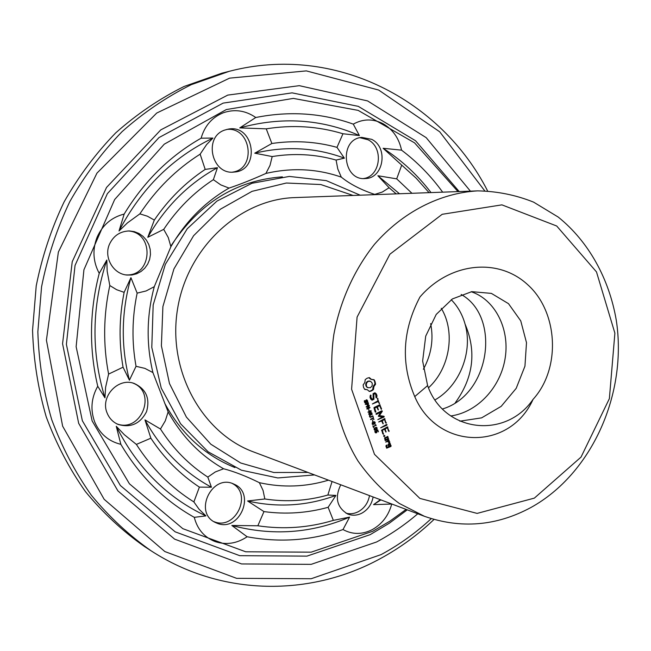 <?xml version="1.0" encoding="UTF-8"?>
<svg xmlns="http://www.w3.org/2000/svg" width="651" height="651" viewBox="0 0 651 651"><rect width="100%" height="100%" fill="white"/><g stroke="black" fill="none" stroke-linecap="round" stroke-linejoin="round"><path stroke-width="0.98" d="M307.923 472.423L273.811 472.504L240.658 462.983L210.786 444.185L186.414 417.128L169.472 383.537L161.391 345.762L162.896 306.588L173.915 268.969L193.591 235.727L220.323 209.256L252.035 191.345L286.334 183.021L320.788 184.534L353.111 195.455M424.452 516.308L253.532 451.932C201.818 432.988 167.283 370.655 177.552 308.981C187.415 247.242 239.975 199.116 295.025 197.587L477.549 190.881C497.047 191.207 515.73 194.966 533.6 202.136L558.249 217.084C588.642 241.554 609.157 278.718 616.269 320.202C627.605 393.513 591.995 473.741 530.939 507.495C496.444 526.089 460.949 529.027 424.452 516.308L399.291 503.443C383.618 491.985 369.849 477.834 357.993 460.998C336.225 425.437 327.274 379.574 333.849 334.484C340.18 300.917 354.274 269.758 374.471 244.328C402.717 211.941 440.092 193.046 477.549 190.881M314.571 474.921L277.798 477.948L241.407 470.193L208.125 451.802L180.62 423.809L161.245 388.118L151.789 347.422L153.172 305.002L165.338 264.339L187.244 228.77L216.954 201.086L251.937 183.281L289.337 176.429L326.306 180.636L360.206 195.194M328.495 480.169C305.75 487.021 282.713 487.859 259.367 482.676C246.184 476.174 234.262 471.536 223.594 468.761C200.475 455.594 181.995 436.642 168.137 411.904L152.92 372.575C146.141 344.086 146.597 315.45 154.287 286.668L170.887 246.705C185.698 221.397 205.081 201.859 229.046 188.09C239.991 184.436 252.279 179.554 265.917 173.435C291.868 167.453 316.988 168.682 341.295 177.129C349.986 184.143 361.134 189.905 374.732 194.405L375.074 194.649M534.357 498.121L477.118 513.403L419.862 498.414L374.496 454.341L351.597 389.233L357.09 317.086L389.916 254.191L442.184 214.301L501.913 204.862L556.703 226.003L596.487 271.915L614.886 333.149L609.377 398.632L581.034 457.092L534.357 498.121M391.78 504.004L391.739 504.037C388.582 515.576 382.072 524.112 372.201 529.662C362.102 534.699 352.378 534.658 343.004 529.548C311.902 540.509 279.938 542.91 247.12 536.758L231.837 525.479L257.845 525.78L263.964 511.596L247.583 500.977L264.835 498.975C286.196 502.206 307.199 500.888 327.86 495.029L332.067 481.512M327.86 495.029L335.94 495.411L328.128 507.3L333.345 520.369L349.595 517.122L343.004 529.548M380.379 499.708L373.552 504.647L391.739 504.037M373.113 496.973C371.745 504.297 367.986 509.7 361.826 513.175C357.065 515.559 352.362 515.836 347.699 514.021C336.909 507.487 334.59 497.746 340.742 484.783M259.367 482.676L263.053 490.406L264.835 498.975M247.12 536.758C236.826 543.593 226.166 545.212 215.139 541.591C204.316 537.352 197.359 529.263 194.275 517.333C164.142 500.473 139.672 476.141 120.85 444.332L116.26 426.291L124.39 434.754L136.368 444.405L150.869 438.196L144.961 419.887L160.463 429.009C173.239 448.856 189.018 464.879 207.807 477.093L215.31 471.951L223.594 468.761M207.807 477.093L211.429 487.217L199.385 487.119L193.876 501.921L199.043 509.212L205.919 515.901L194.275 517.333M217.165 523.282L215.074 522.354C193.176 512.085 212.389 473.293 233.872 484.108C256.339 492.929 239.552 532.559 217.165 523.282M168.137 411.904L165.273 420.88L160.463 429.009M120.85 444.332C108.587 441.329 99.88 433.9 94.737 422.051C90.229 409.878 91.23 397.948 97.74 386.246C88.967 348.863 89.464 311.235 99.229 273.355L106.829 260.018L107.171 271.215L109.807 285.537L116.643 289.703L124.129 292.348L130.932 277.676L137.149 293.129C132.015 317.631 131.648 342.027 136.043 366.31L144.904 368.385L152.92 372.575M136.043 366.31L129.419 380.192L123.047 367.205L108.595 374.089L105.592 387.353L104.957 397.851L97.74 386.246M107.195 413.206C99.88 396.988 117.994 377.214 134.179 383.447C146.076 389.005 150.21 398.388 146.573 411.603C140.242 423.825 130.729 428.098 118.051 424.411C112.989 422.165 109.368 418.43 107.195 413.206M154.287 286.668L146.109 290.956L137.149 293.129M99.229 273.355C92.987 261.588 92.296 249.488 97.162 237.054C102.663 224.929 111.663 217.271 124.162 214.073C144.131 181.312 169.781 156.012 201.11 138.191L212.95 138.077L206.595 144.595L200.142 154.165L205.187 169.406L217.45 167.706L213.357 179.668C193.827 192.419 177.275 208.987 163.718 229.364L168.3 237.607L170.887 246.705M163.718 229.364L147.801 237.29L154.32 220.071L147.403 216.205L139.859 213.862L127.466 222.878L119.019 231.007L124.162 214.073M109.506 244.166C113.591 235.621 120.232 231.219 129.419 230.959L134.318 231.642L138.94 233.465L143.025 236.337L146.369 240.081L148.802 244.516L150.194 249.39L150.471 254.46L149.624 259.456L147.696 264.111L144.791 268.196L141.047 271.475L136.677 273.786L131.893 274.999L126.961 275.048C113.128 274.014 103.533 257.21 109.506 244.166M229.046 188.09L220.77 184.884L213.357 179.668M201.11 138.191C204.699 125.773 212.104 117.294 223.326 112.761C234.734 108.888 245.549 110.475 255.778 117.505C289.581 110.792 322.082 112.997 353.281 124.129L359.385 135.554L342.963 133.756L336.982 147.362L344.363 158.16L336.087 160.065C315.369 154.189 294.065 153.026 272.191 156.557L270.002 165.427L265.917 173.435M272.191 156.557L254.761 153.18L271.866 143.497L266.243 128.833L239.739 127.905L255.778 117.505M224.701 130.078L228.371 129.101C254.582 124.097 260.62 170.806 234.059 172.059C211.746 175.16 203.096 137.044 224.701 130.078M341.295 177.129L337.779 168.934L336.087 160.065M353.281 124.129C363.12 118.718 373.047 118.588 383.073 123.739C392.838 129.427 398.99 138.232 401.545 150.153C417.307 162.034 431.011 176.039 442.656 192.159M374.732 194.405L382.292 192.045L389.095 187.74L377.865 175.737L396.695 178.846L401.724 165.11L383.113 148.282L401.545 150.153M371.64 139.322C388.606 147.378 383.642 178.415 365.374 178.537C342.621 181.019 338.821 139.013 361.761 137.385L371.64 139.322M389.095 187.74L396.19 193.868M414.744 396.597C400.69 363.47 402.424 330.26 419.96 296.986C449.67 262.475 498.21 257.145 527.88 284.878C557.907 311.853 561.341 368.189 533.079 399.34C509.676 451.42 437.448 450.077 414.744 396.597L427.617 385.595C444.104 432.915 505.868 439.36 533.079 399.34M374.667 380.623L374.016 379.679L371.412 379.378L369.369 377.613L367.156 378.19L365.219 379.598L364.812 382.536L363.128 384.904L363.535 387.353L364.706 389.428L367.327 389.729L369.361 391.479L371.575 390.893L373.503 389.485L373.902 386.556L375.578 384.204L374.667 380.623L373.487 379.704M376.392 393.977L374.935 392.756L373.072 393.66L373.178 398.746L372.201 399.218L370.801 397.086L371.029 395.507L370.712 395.043L370.273 395.417L370.02 397.208L370.647 399.006L372.055 400.194L373.943 399.283L373.845 394.197L374.813 393.725L375.741 394.522L375.977 397.435L376.294 397.899L376.726 397.525L376.994 395.718L376.392 393.977L374.642 392.903M377.482 398.322L377.938 400.821L372.38 403.986L378.207 401.594L379.362 403.734L377.482 398.322M365.846 402.977L364.763 402.644L364.316 400.821L364.812 400.585L364.837 401.968L365.634 402.554L365.862 400.341L366.798 399.82L367.766 401.895L367.302 402.115L367.245 400.837L366.505 400.3L366.277 402.554L365.008 402.888M368.043 405.166L366.92 404.922L366.497 403.962L365.398 404.491L365.252 404.068L368.197 402.635L368.433 404.857L367.107 405.101M381.551 408.828L379.72 404.767L374.032 407.55L375.163 411.953L375.651 412.189L375.863 411.611L374.659 408.144L376.799 407.095L378.231 410.016L377.515 406.753L379.639 405.711L381.331 409.398L381.551 408.828L380.908 408.665L379.582 404.832M367.034 409.162L366.847 408.641L368.954 405.833L366.318 407.119L366.179 406.72L369.125 405.288L369.353 405.947L367.433 408.502L369.841 407.331L369.98 407.729L367.034 409.162M368.881 410.708L368.767 409.194L368.881 410.708M368.881 414.451L368.702 413.93L370.801 411.123L368.173 412.409L368.035 412.018L370.972 410.578L371.208 411.237L369.288 413.792L371.688 412.612L371.827 413.011L368.881 414.451M371.208 417.128L369.784 416.99L369.508 415.468L372.103 413.816L372.258 414.239L370.118 415.33L369.874 416.347L370.354 416.868L372.811 415.843L372.966 416.266L369.955 417.161L370.622 417.324M379.354 415.672L382.243 411.432L381.82 410.789L376.156 413.572L376.433 414.345L380.786 412.205L378.304 416.184L382.438 416.917L377.84 419.635L384 417.055L383.927 416.249L378.711 415.501L381.665 410.871M386.149 423.256L384.546 418.642L378.662 421.994L381.632 420.985L383.065 423.882L382.34 420.636L384.464 419.586L386.149 423.256M373.69 419.513L373.3 418.373L370.704 419.651L370.557 419.228L373.145 417.95L373.096 416.64L373.69 419.513M372.681 421.588L372.567 420.074L372.681 421.588M374.032 424.232L372.706 424.517L372.201 422.865L374.504 421.726L375.171 422.377L375.082 423.402L374.032 424.232L372.429 424.371M373.471 427.561L372.868 425.835L373.405 426.348L375.35 425.388L375.391 424.59L376.058 425.127L373.552 426.763L373.471 427.561M386.816 425.225L387.052 424.664L386.548 424.46L380.697 427.813L386.816 425.225L386.173 425.054L386.385 424.542M389.005 431.475L387.41 426.877L381.543 430.23L383.358 434.29L382.373 430.278L384.505 429.221L385.921 432.109L385.213 428.863L387.321 427.813L389.005 431.475M375.977 429.79L374.65 430.075L374.146 428.423L376.449 427.284L377.108 427.935L377.027 428.96L375.977 429.79L374.366 429.92M376.4 432.809L375.253 432.589L374.862 431.141L375.277 430.938L375.481 432.24L376.254 432.37L376.221 430.628L377.726 429.88L378.394 431.792L377.531 430.457L376.742 430.848L376.799 432.5L375.399 432.736M384.774 436.137L383.618 436.194L383.984 435.259L384.774 436.137L383.773 436.357M385.164 440.621L388.476 439.401L387.898 436.601L384.586 437.822L385.164 440.621M388.981 440.857L388.712 440.092L385.669 442.07L387.565 441.565L388.989 442.281L388.671 442.981L389.331 443.307L389.851 442.208L388.509 441.093L388.981 440.857L388.338 440.662L388.517 440.19M391.145 445.919L389.892 443.461L388.151 444.34L388.59 446.749L387.215 447.44L386.702 445.968L387.19 445.276L386.71 445.064L385.872 445.927L386.661 448.181L390.934 446.464L389.737 443.543M406.118 509.407L389.933 521.125L372.771 531.265L311.154 552.17L245.728 551.788L182.833 528.677L129.427 483.799L92.141 420.937L76.134 346.706L83.922 269.791L114.657 199.531L164.255 144.18L226.312 109.563L293.349 98.399L358.14 110.377L414.549 142.846L457.97 191.597M349.595 517.122C311.617 533.389 272.362 536.18 231.837 525.479M333.345 520.369C308.704 527.79 283.535 529.597 257.845 525.78M328.128 507.3C307.109 513.11 285.724 514.542 263.964 511.596M335.94 495.411C307.182 505.99 277.733 507.845 247.583 500.977M380.9 499.903L373.552 504.647M369.499 495.614C368.14 502.897 364.397 508.276 358.262 511.727C354.209 513.785 350.116 514.266 345.982 513.183M205.919 515.901C167.104 497.69 137.215 467.825 116.26 426.291M193.876 501.921C170.993 487.607 151.821 468.427 136.368 444.405M199.385 487.119C180.319 474.546 164.142 458.239 150.869 438.196M211.429 487.217C183.501 472.13 161.342 449.686 144.961 419.887M232.301 483.498C252.832 493.832 235.499 530.638 214.171 521.711M104.957 397.851C91.075 352.272 91.701 306.328 106.829 260.018M108.595 374.089C102.972 344.729 103.379 315.206 109.807 285.537M123.047 367.205C118.759 342.361 119.125 317.411 124.129 292.348M129.419 380.192C120.744 346.226 121.249 312.057 130.932 277.676M132.828 383.057C157.428 391.951 141.251 433.322 116.781 423.817M119.019 231.007C141.381 188.383 172.694 157.404 212.95 138.077M139.859 213.862C156.232 189.115 176.323 169.211 200.142 154.165M154.32 220.071C168.389 199.458 185.34 182.573 205.187 169.406M147.801 237.29C165.273 206.758 188.489 183.566 217.45 167.706M128.084 230.975C154.979 232.22 152.424 277.123 125.643 274.86M239.739 127.905C281.582 116.423 321.464 118.978 359.385 135.554M266.243 128.833C292.633 124.626 318.201 126.27 342.963 133.756M271.866 143.497C294.162 140.242 315.865 141.527 336.982 147.362M254.761 153.18C285.756 145.816 315.621 147.476 344.363 158.16M226.825 129.419C251.27 126.676 256.763 169.089 232.488 172.124M383.113 148.282C401.618 160.187 417.592 174.956 431.035 192.59M401.724 165.11L416.111 178.138L429.074 192.663M396.695 178.846L411.945 193.29M377.865 175.737L399.478 193.746M359.954 137.703L367.961 139.737C384 147.354 380.672 176.478 363.543 178.537M459.858 421.181L481.618 417.861L501.172 406.37L516.194 388.346L524.95 366.155L526.496 342.67L520.751 320.878L508.504 303.667L491.399 293.398L471.772 291.656L452.421 298.923L436.219 314.425L425.713 336.128L422.637 361.028L427.617 385.595M375.163 381.714L374.032 380.485M372.673 379.728L370.777 379.24L368.922 377.686M375.472 382.918L374.838 382.78L374.528 381.576M371.412 379.378L370.777 379.24M375.578 384.204L374.943 384.057L374.838 382.78M370.289 378.662L369.654 378.524M374.602 385.27L373.959 385.132L374.943 384.057M373.902 386.556L373.267 386.417L373.959 385.132M373.528 387.988L372.893 387.841L373.267 386.417M373.503 389.485L372.86 389.339L372.893 387.841M372.592 390.291L371.957 390.144L372.86 389.339M371.575 390.893L370.94 390.746L371.957 390.144M370.492 391.3L369.858 391.153L370.94 390.746M369.174 391.259L369.858 391.153M366.057 389.379L364.593 389.265M376.994 395.718L376.359 395.564L375.749 393.822M376.726 397.525L376.091 397.379L376.359 395.564M372.201 399.218L370.631 398.282L370.378 395.328M371.265 398.436L370.631 398.282M370.801 397.086L370.167 396.931M371.029 395.507L370.395 395.36M374.813 393.725L374.17 393.578L373.21 394.05L373.845 394.197M373.943 399.283L373.308 399.128L373.21 394.05M371.713 399.901L373.308 399.128M377.979 398.542L377.45 398.412M379.582 403.156L378.939 403.002L377.393 398.558M378.207 401.594L372.388 403.962M366.22 400.992L365.772 400.878M366.603 400.267L366 400.113M367.766 401.895L367.351 401.789M366.48 399.82L366.871 400.316M366.497 403.962L365.26 404.092M380.208 404.971L379.614 404.816M379.639 405.711L376.872 406.59L377.515 406.753M378.451 409.438L377.808 409.276L376.872 406.59M375.106 411.782L374.016 407.99L376.799 407.095M375.863 411.611L375.228 411.448M374.659 408.144L374.016 407.99M369.98 407.729L369.353 407.567M367.424 408.502L366.895 408.763M368.954 405.833L368.328 405.679M367.433 408.502L367.026 408.397M369.353 405.947L368.946 405.842M369.231 410.537L368.775 410.423M371.827 413.011L371.208 412.848M368.881 413.686L369.288 413.792L368.743 414.044M370.801 411.123L370.183 410.96M371.208 411.237L370.801 411.131M372.966 416.266L370.574 416.957M369.589 416.648L370.289 416.843M371.615 414.052L370.069 414.833M372.258 414.239L371.623 414.069M384.212 416.485L383.406 416.184M384 417.055L383.366 416.884L383.569 416.315M377.857 419.594L383.366 416.884M382.243 411.432L381.6 411.269M382.308 411.017L381.681 410.862M382.438 416.917L378.467 416.331M375.936 414.101L380.786 412.205M385.595 422.841L384.399 418.715M386.36 422.678L385.717 422.507M385.026 418.837L384.456 418.683M384.464 419.586L383.821 419.415L381.698 420.465L382.34 420.636M383.276 423.305L382.633 423.134L381.698 420.465M378.687 421.954L381.632 420.985M373.3 418.373L370.557 419.236M374.04 419.342L373.593 419.22M373.039 421.409L372.584 421.287M374.227 421.718L374.528 422.182M376.18 425.461L375.35 425.38M387.052 424.664L386.466 424.501M380.721 427.764L386.173 425.054M388.452 431.06L387.264 426.942M389.217 430.897L388.574 430.718M387.89 427.072L387.321 426.918M387.321 427.813L386.678 427.634L384.57 428.692L385.213 428.863M386.141 431.532L385.498 431.353L384.57 428.692M384.505 429.221L383.862 429.042L381.73 430.099L382.373 430.278M382.804 433.867L381.73 430.099M383.569 433.712L382.926 433.533M376.172 427.276L376.465 427.74M376.742 430.848L376.27 430.718M377.531 430.457L376.913 430.287M378.394 431.792L377.954 431.67M375.708 432.419L375.204 432.272M384.44 436.544L383.797 436.357M384.806 435.6L384.163 435.421L384.139 435.95M385.148 440.564L387.833 439.213L387.28 436.471M388.476 439.401L387.833 439.213M388.688 438.855L388.045 438.668M387.898 436.601L387.345 436.439M389.192 440.304L388.623 440.133M388.509 441.093L387.866 440.906L388.338 440.662M389.672 441.679L387.866 440.906M389.851 442.208L389.029 441.492M388.737 443.014L389.208 442.013M385.701 441.988L387.565 441.565M390.364 443.665L389.811 443.502M390.934 446.464L390.291 446.269L390.502 445.723M386.637 448.108L390.291 446.269M387.215 447.44L386.572 447.245L386.059 445.772L386.515 445.162M386.702 445.968L386.059 445.772M387.19 445.276L386.629 445.105M386.979 445.829L386.336 445.634M407.266 509.839L389.306 523.217L370.142 534.674L306.922 556.133L239.739 555.677L175.16 531.826L120.394 485.532L82.36 420.741L66.394 344.355L75.044 265.437L107.358 193.672L158.974 137.589L223.138 103.11L292.071 92.857L358.294 106.365L415.558 140.746L459.191 191.557M450.793 415.973C478.062 412.124 501.067 386.572 505.282 357.399C509.66 328.25 494.76 299.509 471.218 291.738M367.473 387.605L365.862 385.791L365.927 383.162L367.644 381.274L370.631 381.356L372.242 383.17L372.169 385.791L370.46 387.687L367.473 387.605M368.01 403.221L366.839 403.791L367.872 404.727L368.01 403.221L366.301 403.913M372.128 423.907L372.657 424.029M373.991 422.051L372.868 422.247M374.732 429.652L376.669 428.781L376.441 427.731L374.52 428.586L374.732 429.652L374.097 429.465L374.594 429.587M375.936 427.609L374.862 427.78M385.083 439.702L384.57 438.221L387.345 437.342L387.858 438.815L385.083 439.702M388.647 446.204L388.134 444.731L389.803 444.405L390.315 445.878L388.647 446.204M417.755 513.785C405.02 524.714 391.3 534.113 376.595 541.982L311.17 564.352L241.554 563.937L174.606 539.134L117.888 490.887L78.673 423.329L62.569 343.744L72.228 261.718L106.528 187.455L160.773 129.891L227.769 95.095L299.297 85.672L367.595 100.921L426.193 137.654L470.396 191.142M234.954 467.581C204.829 455.456 181.434 434.038 164.744 403.335M170.798 246.151C198.84 203.381 236.036 180.278 282.379 176.852M442.525 408.966C490.488 394.62 501.058 316.541 461.16 294.455M368.108 387.744L366.513 386.906M367.14 387.044L365.862 385.791M366.489 385.929L366.293 384.603L365.659 384.456M366.293 384.603L366.562 383.309L365.927 383.162M366.562 383.309L367.237 382.194L366.611 382.056M367.237 382.194L368.271 381.413L367.644 381.274M368.271 381.413L369.483 381.12L368.848 380.981M369.483 381.12L370.631 381.356M366.839 403.791L366.204 403.636M372.942 424.11L374.724 423.223L374.65 422.247L372.567 423.028L372.942 424.11M385.726 439.889L385.205 438.408L384.57 438.221M385.205 438.408L387.345 437.342M389.29 446.399L388.777 444.926L388.134 444.731M388.777 444.926L389.803 444.405M431.247 518.644C415.997 532.778 399.283 544.765 381.104 554.603L311.186 578.731L236.614 578.34L164.833 551.543L104.152 499.301L62.626 426.153L46.424 340.188L58.362 252.083L96.958 173.125L156.745 113.03L229.567 78.144L306.344 70.894L378.662 90.05L439.726 131.811L484.726 190.824M435.063 399.877C460.054 385.62 473.049 351.394 465.066 324.084C462.356 314.441 457.743 306.32 451.233 299.704M433.997 519.465C417.771 534.959 399.852 548.028 380.249 558.664C311.08 596.601 222.015 596.943 151.073 550.787C129.061 535.334 109.165 516.837 91.384 495.297C75.093 472.203 61.853 446.944 51.665 419.504C43.43 391.153 38.824 361.915 37.848 331.798L41.566 286.798C47.499 257.088 56.906 228.704 69.795 201.647C84.5 175.746 101.93 152.407 122.079 131.648C143.48 112.631 166.518 96.983 191.191 84.695L229.298 71.301C335.078 43.65 441.386 100.156 487.599 190.914M151.073 550.787L144.579 546.588C122.803 531.306 103.118 513.021 85.525 491.725C69.405 468.915 56.312 443.966 46.237 416.884C38.092 388.899 33.526 360.044 32.55 330.317L36.212 285.919C42.071 256.608 51.364 228.607 64.099 201.916C78.625 176.356 95.843 153.327 115.764 132.828C136.922 114.063 159.707 98.602 184.103 86.461L221.812 73.213L229.298 71.301M428.513 387.801C450.15 367.994 455.545 331.685 441.256 308.281M423.378 369.272C431.353 354.624 433.778 339.407 430.653 323.596M366.277 402.554L365.813 402.432M366.358 401.887L365.911 401.773M366.285 401.415L365.821 401.301M366.253 400.544L365.821 400.438M366.505 400.3L365.96 400.17M364.731 401.317L364.316 401.211M364.837 401.968L364.414 401.862M365.195 402.513L364.601 402.367M367.742 401.317L367.335 401.219M367.579 400.674L367.115 400.552M367.042 399.926L366.554 399.804M367.652 405.264L367.188 405.15M368.433 404.857L367.888 404.719M368.499 403.506L368.067 403.392M370.077 416.705L369.556 416.567M369.874 416.347L369.459 416.233M370.118 415.33L369.654 415.208M370.476 415.11L369.898 414.956M375.082 423.402L374.667 423.288M375.171 422.377L374.626 422.23M375.651 425.07L375.204 424.948M377.027 428.96L376.612 428.838M377.108 427.935L376.555 427.78M375.985 432.915L375.432 432.76M376.799 432.5L376.286 432.354M376.888 431.198L376.449 431.076M376.823 431.035L376.376 430.905M375.342 431.963L374.927 431.841M375.481 432.24L374.992 432.093M367.376 404.751L366.749 404.588M367.148 404.556L366.659 404.434M366.961 404.157L366.529 404.043M372.641 424.021L372.112 423.874M372.901 422.743L372.405 422.605M373.405 422.466L372.795 422.296M373.934 422.239L373.3 422.068M374.341 422.149L373.707 421.978M374.585 429.579L374.056 429.432M374.854 428.301L374.358 428.163M375.35 428.024L374.74 427.853M375.871 427.797L375.236 427.617M376.286 427.707L375.651 427.528M455.309 402.717C473.432 377.653 476.678 351.442 465.066 324.084M366.131 400.121L366.765 400.275M364.723 402.432L365.357 402.595M369.695 416.689L370.321 416.86M375.139 432.264L375.773 432.443M366.839 404.621L367.473 404.784M372.152 423.915L372.787 424.094M373.861 421.994L374.496 422.173M375.806 427.552L376.441 427.731"/></g></svg>
